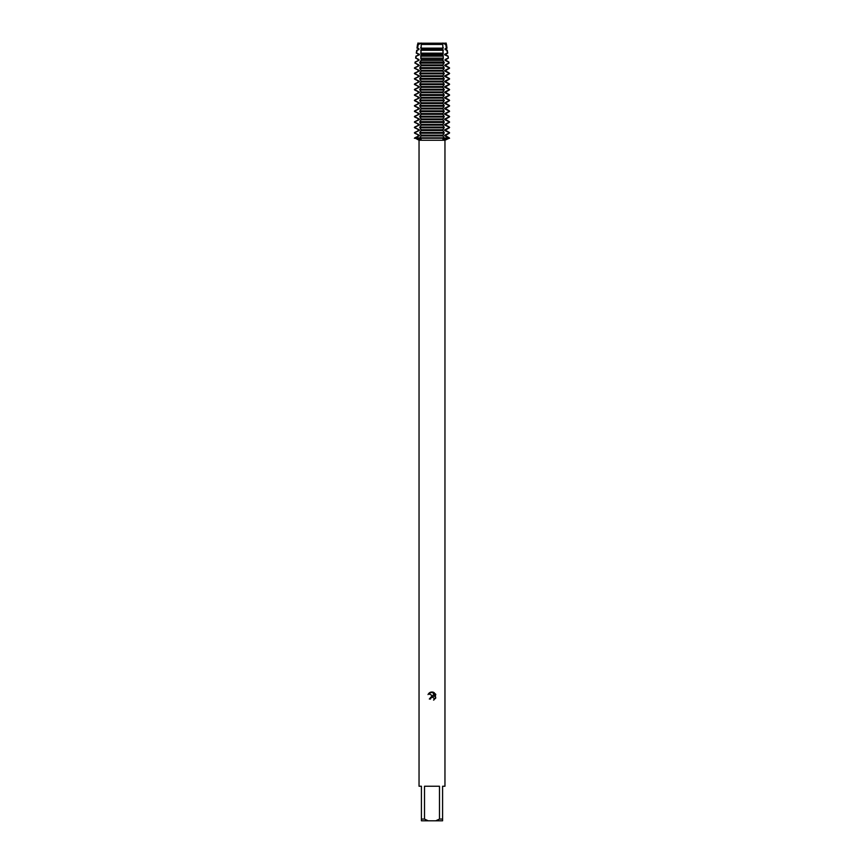 <?xml version="1.0" encoding="UTF-8"?>
<svg xmlns="http://www.w3.org/2000/svg" width="864" height="864" viewBox="0 0 864 864"><rect width="100%" height="100%" fill="white"/><g stroke="black" fill="none" stroke-linecap="round" stroke-linejoin="round"><path stroke-width="1.3" d="M430.542 699.019L430.736 698.177L430.542 699.019L429.322 699.019L432 695.952L433.49 696.136L428.533 693.695L432.756 692.064L434.268 696.416L434.268 692.69M439.484 819.072L435.758 820.8L428.242 820.8L424.516 819.072L424.516 786.24L439.484 786.24L439.484 819.072L442.584 819.072L442.584 786.24L444.96 786.24L444.96 140.238L449.28 138.24L442.854 139.568L443.794 138.24L448.837 138.24L443.794 137.851L420.206 137.851L421.146 139.568L415.163 138.24L443.794 138.24L414.72 137.851L418.943 135.929L418.943 135.151L414.72 133.229L414.72 132.451L418.943 130.529L418.943 129.751L414.72 127.829L414.72 127.051L418.943 125.129L418.943 124.351L414.72 122.429L414.72 121.651L418.943 119.729L418.943 118.951L414.72 117.029L414.72 116.251L418.943 114.329L418.943 113.551L414.72 111.629L414.72 110.851L418.943 108.929L418.943 108.151L414.72 106.229L414.72 105.451L418.943 103.529L418.943 102.751L414.72 100.829L414.72 100.051L418.943 98.129L418.943 97.351L414.72 95.429L414.72 94.651L418.943 92.729L418.943 91.951L414.72 90.029L414.72 89.251L418.943 87.329L418.943 86.551L414.72 84.629L414.72 83.851L418.943 81.929L418.943 81.151L414.72 79.229L414.72 78.451L418.943 76.529L418.943 75.751L414.72 73.829L414.72 73.051L418.943 71.129L418.943 70.351L414.72 68.429L414.72 67.651L418.943 65.729L418.943 64.951L415.39 63.158L415.098 62.024L418.943 60.329L418.943 59.551L416.102 58.158L415.908 56.16L418.943 54.929L418.943 54.151L416.318 53.158L417.269 50.296L416.707 50.296L418.943 49.529L418.943 48.751L417.604 48.146L418.23 44.431L417.506 44.431L418.943 44.129L418.576 43.2L446.224 43.2L445.057 43.362L445.964 43.351L446.494 44.431L445.77 44.431L446.396 48.146L447.001 48.146L445.964 49.529L447.293 50.296L446.731 50.296L447.682 53.158L445.964 54.151L445.964 54.929L448.092 56.16L448.373 58.158L445.964 59.551L445.964 60.329L448.902 62.024L449.053 63.158L445.964 64.951L445.964 65.729L449.28 67.651L449.28 68.429L445.964 70.351L445.964 71.129L449.28 73.051L449.28 73.829L445.964 75.751L445.964 76.529L449.28 78.451L449.28 79.229L445.964 81.151L445.964 81.929L449.28 83.851L449.28 84.629L445.964 86.551L445.964 87.329L449.28 89.251L449.28 90.029L445.964 91.951L445.964 92.729L449.28 94.651L449.28 95.429L445.964 97.351L445.964 98.129L449.28 100.051L449.28 100.829L445.964 102.751L445.964 103.529L449.28 105.451L449.28 106.229L445.964 108.151L445.964 108.929L449.28 110.851L449.28 111.629L445.964 113.551L445.964 114.329L449.28 116.251L449.28 117.029L445.964 118.951L445.964 119.729L449.28 121.651L449.28 122.429L445.964 124.351L445.964 125.129L449.28 127.051L449.28 127.829L445.964 129.751L445.964 130.529L449.28 132.451L449.28 133.229L445.964 135.151L445.964 135.929L449.28 137.851L448.837 138.24L449.28 137.851M414.72 137.851L419.04 140.238L444.96 140.238M433.544 692.302L435.823 694.58L433.544 692.302C431.071 691.556 429.235 692.323 428.026 694.58M435.467 693.9L435.467 698.501M435.823 697.82L433.544 700.099L435.823 697.82M432.4 697.14L434.128 698.296L434.074 699.84L434.128 698.296L432.313 697.14M418.036 44.129L418.036 43.362L418.943 43.351L417.776 43.2L418.576 43.2M445.424 43.2L445.964 43.362M418.943 43.362L418.036 43.362M446.018 43.038C443.783 43.837 442.703 43.837 442.8 43.038C442.703 43.837 443.783 43.837 446.018 43.038M433.49 696.136L429.322 699.019M430.736 698.177L432 697.194L430.736 698.177M421.2 43.038C421.297 43.837 420.217 43.837 417.982 43.038C420.217 43.837 421.297 43.837 421.2 43.038M421.222 43.2L442.778 43.2M419.04 140.238L419.04 786.24L421.416 786.24L421.416 820.8L428.242 820.8M435.758 820.8L442.584 820.8L442.584 819.072M421.416 819.072L424.516 819.072M414.418 138.283L419.407 135.767M418.036 135.929L418.036 135.151M419.407 135.313L414.418 132.797M414.418 132.883L419.407 130.367M418.036 130.529L418.036 129.751M419.407 129.913L414.418 127.397M414.418 127.483L419.407 124.967M418.036 125.129L418.036 124.351M419.407 124.513L414.418 121.997M414.418 122.083L419.407 119.567M418.036 119.729L418.036 118.951M419.407 119.113L414.418 116.597M414.418 116.683L419.407 114.167M418.036 114.329L418.036 113.551M419.407 113.713L414.418 111.197M414.418 111.283L419.407 108.767M418.036 108.929L418.036 108.151M419.407 108.313L414.418 105.797M414.418 105.883L419.407 103.367M418.036 103.529L418.036 102.751M419.407 102.913L414.418 100.397M414.418 100.483L419.407 97.967M418.036 98.129L418.036 97.351M419.407 97.513L414.418 94.997M414.418 95.083L419.407 92.567M418.036 92.729L418.036 91.951M419.407 92.113L414.418 89.597M414.418 89.683L419.407 87.167M418.036 87.329L418.036 86.551M419.407 86.713L414.418 84.197M414.418 84.283L419.407 81.767M418.036 81.929L418.036 81.151M419.407 81.313L414.418 78.797M414.418 78.883L419.407 76.367M418.036 76.529L418.036 75.751M419.407 75.913L414.418 73.397M414.418 73.483L419.407 70.967M418.036 71.129L418.036 70.351M419.407 70.513L414.418 67.997M414.418 68.083L419.407 65.567M418.036 65.729L418.036 64.951L418.943 64.951M418.036 64.951L415.39 63.158M415.552 62.024L418.943 60.329M418.036 60.329L418.036 59.551L418.943 59.551M418.036 59.551L416.102 58.158M416.232 56.246L419.407 54.767M418.036 54.929L418.036 54.151M419.407 54.313L416.232 52.834M417.269 50.296L418.943 49.529M418.036 49.529L418.036 48.751L418.943 48.751M449.582 132.797L444.593 135.313M445.964 135.929L445.057 135.929L445.057 135.151L445.964 135.151M432 133.229L443.794 133.229L443.794 132.451L420.206 132.451L420.206 133.229L432 133.229M445.964 129.751L445.057 129.751L445.057 130.529L445.964 130.529M444.593 130.367L449.582 132.883M444.593 135.767L449.582 138.283M449.582 127.397L444.593 129.913M432 127.829L443.794 127.829L443.794 127.051L420.206 127.051L420.206 127.829L432 127.829M445.964 124.351L445.057 124.351L445.057 125.129L445.964 125.129M444.593 124.967L449.582 127.483M449.582 121.997L444.593 124.513M432 122.429L443.794 122.429L443.794 121.651L420.206 121.651L420.206 122.429L432 122.429M445.964 118.951L445.057 118.951L445.057 119.729L445.964 119.729M444.593 119.567L449.582 122.083M449.582 116.597L444.593 119.113M432 117.029L443.794 117.029L443.794 116.251L420.206 116.251L420.206 117.029L432 117.029M445.964 113.551L445.057 113.551L445.057 114.329L445.964 114.329M444.593 114.167L449.582 116.683M449.582 111.197L444.593 113.713M432 111.629L443.794 111.629L443.794 110.851L420.206 110.851L420.206 111.629L432 111.629M445.964 108.151L445.057 108.151L445.057 108.929L445.964 108.929M444.593 108.767L449.582 111.283M449.582 105.797L444.593 108.313M432 106.229L443.794 106.229L443.794 105.451L420.206 105.451L420.206 106.229L432 106.229M445.964 102.751L445.057 102.751L445.057 103.529L445.964 103.529M444.593 103.367L449.582 105.883M449.582 100.397L444.593 102.913M432 100.829L443.794 100.829L443.794 100.051L420.206 100.051L420.206 100.829L432 100.829M445.964 97.351L445.057 97.351L445.057 98.129L445.964 98.129M444.593 97.967L449.582 100.483M449.582 94.997L444.593 97.513M432 95.429L443.794 95.429L443.794 94.651L420.206 94.651L420.206 95.429L432 95.429M445.964 91.951L445.057 91.951L445.057 92.729L445.964 92.729M444.593 92.567L449.582 95.083M449.582 89.597L444.593 92.113M432 90.029L443.794 90.029L443.794 89.251L420.206 89.251L420.206 90.029L432 90.029M445.964 86.551L445.057 86.551L445.057 87.329L445.964 87.329M444.593 87.167L449.582 89.683M449.582 84.197L444.593 86.713M432 84.629L443.794 84.629L443.794 83.851L420.206 83.851L420.206 84.629L432 84.629M445.964 81.151L445.057 81.151L445.057 81.929L445.964 81.929M444.593 81.767L449.582 84.283M449.582 78.797L444.593 81.313M432 79.229L443.794 79.229L443.794 78.451L420.206 78.451L420.206 79.229L432 79.229M445.964 75.751L445.057 75.751L445.057 76.529L445.964 76.529M444.593 76.367L449.582 78.883M449.582 73.397L444.593 75.913M432 73.829L443.794 73.829L443.794 73.051L420.206 73.051L420.206 73.829L432 73.829M445.964 70.351L445.057 70.351L445.057 71.129L445.964 71.129M444.593 70.967L449.582 73.483M449.582 67.997L444.593 70.513M432 68.429L443.794 68.429L443.794 67.651L420.206 67.651L420.206 68.429L432 68.429M448.61 63.158L445.057 64.951L445.057 65.729L445.964 65.729M444.593 65.567L449.582 68.083M445.057 64.951L445.964 64.951M432 63.158L443.664 63.158L443.578 62.024L420.422 62.024L420.336 63.158L432 63.158M447.898 58.158L445.057 59.551L445.057 60.329L445.964 60.329M445.057 60.329L448.448 62.024M445.057 59.551L445.964 59.551M420.682 58.158L443.318 58.158L443.2 56.16L420.8 56.16L421.222 60.545M445.964 54.151L445.057 54.151L445.057 54.929L445.964 54.929M444.593 54.767L447.768 56.246M447.768 52.834L444.593 54.313M432 53.158L443.048 53.158L442.93 50.296L421.07 50.296L420.952 53.158L432 53.158M446.396 48.146L445.057 48.751L445.057 49.529L445.964 49.529M445.057 49.529L446.731 50.296M445.057 48.751L445.964 48.751M418.036 48.751L417.604 48.146M432 48.146L442.854 48.146L442.789 44.431L421.211 44.431L421.146 48.146L432 48.146M419.083 44.431L418.23 44.431L418.943 44.129M445.057 43.362L445.057 44.129L445.964 44.129M445.057 44.129L445.77 44.431L444.917 44.431M421.189 43.362L421.211 44.431M420.736 47.434L421.092 48.913M421.222 48.535L421.222 49.745M421.092 49.367L420.736 50.846M420.736 52.834L421.092 54.313M421.222 53.935L421.222 55.145M421.092 54.767L420.736 56.246M421.092 60.167L419.731 62.683M419.731 62.597L421.092 65.113M421.222 64.735L421.222 65.945M421.092 65.567L419.731 68.083M419.731 67.997L421.092 70.513M421.222 70.135L421.222 71.345M421.092 70.967L419.731 73.483M419.731 73.397L421.092 75.913M421.222 75.535L421.222 76.745M421.092 76.367L419.731 78.883M419.731 78.797L421.092 81.313M421.222 80.935L421.222 82.145M421.092 81.767L419.731 84.283M419.731 84.197L421.092 86.713M421.222 86.335L421.222 87.545M421.092 87.167L419.731 89.683M419.731 89.597L421.092 92.113M421.222 91.735L421.222 92.945M421.092 92.567L419.731 95.083M419.731 94.997L421.092 97.513M421.222 97.135L421.222 98.345M421.092 97.967L419.731 100.483M419.731 100.397L421.092 102.913M421.222 102.535L421.222 103.745M421.092 103.367L419.731 105.883M419.731 105.797L421.092 108.313M421.222 107.935L421.222 109.145M421.092 108.767L419.731 111.283M419.731 111.197L421.092 113.713M421.222 113.335L421.222 114.545M421.092 114.167L419.731 116.683M419.731 116.597L421.092 119.113M421.222 118.735L421.222 119.945M421.092 119.567L419.731 122.083M419.731 121.997L421.092 124.513M421.222 124.135L421.222 125.345M421.092 124.967L419.731 127.483M419.731 127.397L421.092 129.913M421.222 129.535L421.222 130.745M421.092 130.367L419.731 132.883M419.731 132.797L421.092 135.313M421.222 134.935L421.222 136.145M421.092 135.767L419.731 138.283M444.269 138.283L442.908 135.767M442.778 136.145L442.778 134.935M442.908 135.313L444.269 132.797M444.269 132.883L442.908 130.367M442.778 130.745L442.778 129.535M442.908 129.913L444.269 127.397M444.269 127.483L442.908 124.967M442.778 125.345L442.778 124.135M442.908 124.513L444.269 121.997M444.269 122.083L442.908 119.567M442.778 119.945L442.778 118.735M442.908 119.113L444.269 116.597M444.269 116.683L442.908 114.167M442.778 114.545L442.778 113.335M442.908 113.713L444.269 111.197M444.269 111.283L442.908 108.767M442.778 109.145L442.778 107.935M442.908 108.313L444.269 105.797M444.269 105.883L442.908 103.367M442.778 103.745L442.778 102.535M442.908 102.913L444.269 100.397M444.269 100.483L442.908 97.967M442.778 98.345L442.778 97.135M442.908 97.513L444.269 94.997M444.269 95.083L442.908 92.567M442.778 92.945L442.778 91.735M442.908 92.113L444.269 89.597M444.269 89.683L442.908 87.167M442.778 87.545L442.778 86.335M442.908 86.713L444.269 84.197M444.269 84.283L442.908 81.767M442.778 82.145L442.778 80.935M442.908 81.313L444.269 78.797M444.269 78.883L442.908 76.367M442.778 76.745L442.778 75.535M442.908 75.913L444.269 73.397M444.269 73.483L442.908 70.967M442.778 71.345L442.778 70.135M442.908 70.513L444.269 67.997M444.269 68.083L442.908 65.567M442.778 65.945L442.778 64.735M442.908 65.113L444.269 62.597M444.269 62.683L442.908 60.167M442.778 60.545L443.318 58.158M443.264 56.246L442.908 54.767M442.778 55.145L442.778 53.935M442.908 54.313L443.264 52.834M443.264 50.846L442.908 49.367M442.778 49.745L442.778 48.535M442.908 48.913L443.264 47.434M442.789 44.431L442.811 43.362M421.189 44.129L442.811 44.129M421.189 48.751L442.811 48.751M421.189 49.529L442.811 49.529M421.189 54.151L442.811 54.151M421.189 54.929L442.811 54.929M421.189 59.551L442.811 59.551M421.189 60.329L442.811 60.329M421.189 64.951L442.811 64.951M421.189 65.729L442.811 65.729M421.189 70.351L442.811 70.351M421.189 71.129L442.811 71.129M421.189 75.751L442.811 75.751M421.189 76.529L442.811 76.529M421.189 81.151L442.811 81.151M421.189 81.929L442.811 81.929M421.189 86.551L442.811 86.551M421.189 87.329L442.811 87.329M421.189 91.951L442.811 91.951M421.189 92.729L442.811 92.729M421.189 97.351L442.811 97.351M421.189 98.129L442.811 98.129M421.189 102.751L442.811 102.751M421.189 103.529L442.811 103.529M421.189 108.151L442.811 108.151M421.189 108.929L442.811 108.929M421.189 113.551L442.811 113.551M421.189 114.329L442.811 114.329M421.189 118.951L442.811 118.951M421.189 119.729L442.811 119.729M421.189 124.351L442.811 124.351M421.189 125.129L442.811 125.129M421.189 129.751L442.811 129.751M421.189 130.529L442.811 130.529M421.189 135.929L442.811 135.929M421.189 135.151L442.811 135.151M446.494 44.431L447.001 48.146M417.506 44.431L416.999 48.146M447.293 50.296L447.682 53.158M448.092 56.16L448.373 58.158M448.902 62.024L449.053 63.158M449.28 67.651L449.28 68.429M449.28 73.051L449.28 73.829M449.28 78.451L449.28 79.229M449.28 83.851L449.28 84.629M449.28 89.251L449.28 90.029M449.28 94.651L449.28 95.429M449.28 100.051L449.28 100.829M449.28 105.451L449.28 106.229M449.28 110.851L449.28 111.629M449.28 116.251L449.28 117.029M449.28 121.651L449.28 122.429M449.28 127.051L449.28 127.829M449.28 132.451L449.28 133.229M415.098 62.024L414.947 63.158M415.908 56.16L415.627 58.158M416.707 50.296L416.318 53.158M414.72 132.451L414.72 133.229M414.72 127.051L414.72 127.829M414.72 121.651L414.72 122.429M414.72 116.251L414.72 117.029M414.72 110.851L414.72 111.629M414.72 105.451L414.72 106.229M414.72 100.051L414.72 100.829M414.72 94.651L414.72 95.429M414.72 89.251L414.72 90.029M414.72 83.851L414.72 84.629M414.72 78.451L414.72 79.229M414.72 73.051L414.72 73.829M414.72 67.651L414.72 68.429"/></g></svg>
